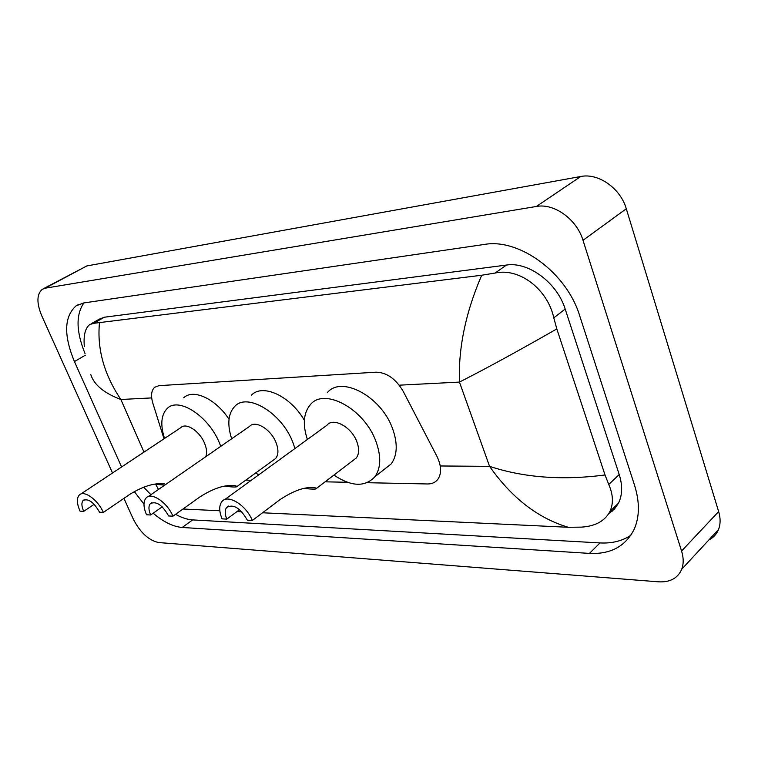 <?xml version="1.0" encoding="UTF-8"?>
<svg xmlns="http://www.w3.org/2000/svg" width="758" height="758" viewBox="0 0 758 758"><rect width="100%" height="100%" fill="white"/><g stroke="black" fill="none" stroke-linecap="round" stroke-linejoin="round"><path stroke-width="1.14" d="M367.204 482.704L427.436 483.964C432.088 484.011 435.642 482.344 438.096 478.971C441.772 473.058 441.374 465.507 436.911 456.297L403.275 391.469C395.903 378.924 386.864 372.5 376.148 372.178L158.915 385.661L154.623 387.319C151.278 390.541 150.681 395.828 152.822 403.152L164.003 438.806M245.753 480.155L251.286 480.269M325.116 481.823L347.372 482.287M43.358 288.741L86.819 265.935L580.713 176.51C598.28 172.786 620.489 188.278 626.298 208.772L718.65 511.574C720.621 518.216 720.574 524.195 718.508 529.52C716.594 534.2 713.373 537.687 708.825 539.971M112.525 472.992L41.728 315.745C36.479 302.944 36.678 294.132 42.325 289.281L45.224 288.182L536.37 206.47C554.032 202.973 576.772 219.233 583.006 240.305L681.575 551.019C683.669 557.812 683.716 563.886 681.726 569.239C677.785 578.25 670.053 582.438 658.531 581.822L158.801 542.567C148.748 540.473 140.202 532.571 133.171 518.86L123.942 498.357M153.173 513.213C163.406 521.94 173.089 526.687 182.214 527.464L589.44 553.397C610.578 554.392 625.464 546.395 634.114 529.406C639.648 516.871 639.799 502.203 634.588 485.385L579.718 315.84C566.709 272.643 519.107 238.012 484.286 244.455L83.655 302.963L76.122 305.844C64.098 316.607 63.539 335.178 74.436 361.575L121.583 466.975M134.27 491.544L143.982 504.127M175.562 514.322C181.626 517.705 187.321 519.562 192.646 519.903L600.052 542.927C611.914 543.562 622.176 541.013 630.846 535.281M83.892 302.925C75.753 314.693 76.141 331.597 85.057 353.635M608.74 513.64L614.368 509.13L618.519 503.132C622.413 495.031 622.65 485.508 619.22 474.555L565.174 309.046C557.13 282.687 528.345 261.482 506.458 265.054L104.358 317.223L99.156 319.213L91.093 323.799M84.346 346.624C83.371 335.69 85.114 328.366 89.586 324.661L93.651 323.325L481.7 275.239L495.126 273.041C519.694 267.46 547.863 289.689 553.785 317.848L556.817 328.925L605.017 474.963L608.75 484.457C613.175 494.529 613.573 503.52 609.944 511.432C604.96 520.964 595.485 526.204 581.538 527.123L568.254 527.284C537.943 518.216 511.716 497.911 489.573 466.359C524.034 477.692 562.512 480.553 605.017 474.963M183 509.006L219.829 510.759M236.998 511.574L241.821 511.802M262.543 512.778L568.254 527.284M556.817 328.925C518.311 350.954 485.859 368.672 459.443 382.089C458.258 348.036 465.677 312.419 481.7 275.239M99.459 322.974C96.986 349.021 104.111 374.528 120.854 399.494C104.073 393.137 94.068 384.856 90.818 374.651M155.703 484.324L158.488 489.45M103.353 512.417C97.829 499.693 83.863 489.753 79.258 495.078C76.53 498.328 76.785 503.682 80.054 511.157L83.712 511.356C81.504 506.287 81.324 502.658 83.172 500.46C88.316 498.224 93.784 502.147 99.554 512.219L103.353 512.417L129.874 494.301C143.101 486.191 154.623 482.704 164.448 483.831L159.256 483.699M83.712 511.356L94.163 504.297M164.685 485.167L154.66 484.191M205.769 456.723C207.19 453.208 206.792 448.727 204.556 443.259C199.686 431.056 185.899 422.14 180.764 427.683L80.746 494.093M164.533 438.456C160.184 424.764 161.084 414.768 167.234 408.458C178.518 396.605 208.829 416.189 219.488 443.108L220.758 446.348M183.692 397.817C193.186 388.437 215.66 398.699 229.02 419.259M252.3 520.5C246.208 504.97 227.485 493.619 221.819 501.701C218.948 505.643 219.034 511.366 222.075 518.86L226.813 519.116C224.756 514.047 224.7 510.172 226.623 507.5C233.388 503.691 240.295 507.936 247.364 520.225L252.3 520.5L279.863 499.73C293.782 490.473 305.455 486.465 314.873 487.716L316.607 488.323C316.977 489.365 312.798 489.393 304.081 488.417M226.813 519.116L239.575 509.67M353.02 460.494L356.251 458.031C359.159 454.07 359.358 448.641 356.847 441.724C351.579 426.925 333.207 416.995 326.925 425.257L224.643 499.655M307.388 439.469C302.48 424.565 303.475 412.968 310.354 404.677C324.187 387.12 364.475 408.884 375.987 441.535C381.312 456.42 380.942 468.16 374.878 476.763C364.986 487.29 351.342 486.731 333.927 475.086M327.257 392.748C341.28 375.153 381.407 396.453 392.644 428.82C397.836 443.582 397.363 455.274 391.223 463.896L383.766 469.771M172.938 516.189C167.148 502.213 151.126 491.601 146 498.091C143.167 501.673 143.338 507.225 146.512 514.758L150.662 514.985C148.511 509.888 148.397 506.117 150.302 503.691C156.176 500.811 162.288 504.894 168.627 515.961L172.938 516.189L200.027 496.841C213.614 488.199 225.249 484.466 234.933 485.651L237.131 486.409C237.036 487.29 232.867 487.205 224.614 486.162M150.662 514.985L162.212 506.846M273.259 460.229L275.599 458.524C278.546 454.885 278.679 449.56 276.016 442.539C270.947 429.17 255.181 419.752 249.486 426.451L148.028 496.689M231.673 438.787C227.087 424.48 228.073 413.716 234.629 406.506C247.155 392.208 281.786 412.892 292.863 442.369L294.976 448.49M258.611 474.944L255.806 472.869M251.343 395.259C262.429 383.188 290.352 395.865 304.365 420.302M611.981 509.461L612.246 511.157M151.685 397.912L120.854 399.494L144.001 452.09M399.239 385.178L459.443 382.089L489.573 466.359L440.256 465.971M681.575 551.019L718.65 511.574M583.006 240.305L626.298 208.772M536.37 206.47L580.713 176.51M45.224 288.182L86.819 265.935M600.052 542.927L589.44 553.397M192.646 519.903L182.214 527.464M85.294 355.208L74.436 361.575M104.358 317.223L93.651 323.325M506.458 265.054L495.126 273.041M565.174 309.046L553.785 317.848M619.22 474.555L608.75 484.457M681.726 569.239L718.508 529.52M78.841 304.328L76.122 305.844M618.519 503.132L609.944 511.432M143.575 487.148L150.918 494.699M83.172 500.46L84.195 499.768M226.623 507.5L228.565 506.079M316.607 488.323L356.251 458.031M374.878 476.763L391.223 463.896M309.956 487.584L314.873 487.716M150.302 503.691L151.695 502.715M237.131 486.409L275.599 458.524M229.835 485.518L234.933 485.651"/></g></svg>
